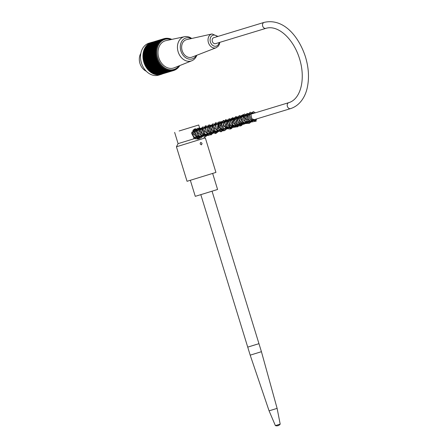 <?xml version="1.0" encoding="UTF-8"?>
<svg xmlns="http://www.w3.org/2000/svg" width="448" height="448" viewBox="0 0 448 448"><rect width="100%" height="100%" fill="white"/><g stroke="black" fill="none" stroke-linecap="round" stroke-linejoin="round"><path stroke-width="0.67" d="M197.803 139.065L197.887 136.786M190.344 180.309L195.272 196.336L206.438 192.931L217.588 189.47L212.654 173.443M140.846 53.334A11.418 8.898 73.1 0 0 139.95 63.431A11.418 8.898 73.1 0 0 146.283 71.226M151.446 42.42L149.033 43.154A16.71 13.026 73.1 0 0 141.428 62.927A16.71 13.026 73.1 0 0 158.749 75.13L161.168 74.396A16.71 13.026 -106.9 0 1 143.847 62.194A16.71 13.026 -106.9 0 1 151.446 42.42A16.71 13.026 -106.9 0 1 152.578 42.146M162.254 73.993A16.71 13.026 -106.9 0 1 161.168 74.396M171.606 39.435A62.81 38.461 -122.5 0 0 171.13 39.026A62.81 10.354 151.1 0 1 171.002 39.234A62.81 37.974 -126.2 0 0 170.442 38.786A62.81 12.326 148.7 0 1 170.324 39.021A62.81 37.38 -129.8 0 0 169.747 38.584A62.81 14.263 146.2 0 1 169.646 38.847A62.81 36.68 -133.4 0 0 169.047 38.427A62.81 16.167 143.8 0 1 168.969 38.718A62.81 35.885 -136.9 0 0 168.353 38.321A62.81 18.021 141.2 0 1 168.291 38.634A62.81 34.989 -140.4 0 0 167.658 38.254A62.81 19.83 138.7 0 1 167.614 38.59A62.81 33.998 -143.7 0 0 166.964 38.231A62.81 21.577 136 0 1 166.942 38.59A62.81 32.917 -147 0 0 166.275 38.254A62.81 23.274 133.4 0 1 166.275 38.634A62.81 31.741 -150.2 0 0 165.592 38.321A62.81 24.903 130.6 0 1 165.614 38.724A62.81 30.481 -153.3 0 0 164.92 38.438A62.81 26.46 127.8 0 1 164.965 38.853A62.81 29.137 -156.3 0 0 164.259 38.595A62.81 27.95 124.9 0 1 164.326 39.032A62.81 27.709 -159.2 0 0 163.61 38.797A62.81 29.361 122 0 1 163.705 39.245A62.81 26.208 -162.1 0 0 162.977 39.038A62.81 30.694 118.9 0 1 163.094 39.508A62.81 24.634 -164.9 0 0 162.361 39.323A62.81 31.942 115.8 0 1 162.501 39.805A62.81 22.994 -167.6 0 0 161.756 39.654A62.81 33.102 112.6 0 1 161.924 40.146A62.81 21.291 -170.3 0 0 161.179 40.023A62.81 34.171 109.4 0 1 161.37 40.527A62.81 19.533 -172.9 0 0 160.614 40.438A62.81 35.146 106 0 1 160.832 40.942A62.81 17.718 -175.5 0 0 160.076 40.886A62.81 36.025 102.5 0 1 160.322 41.401A62.81 15.854 -178 0 0 159.566 41.367A62.81 36.803 99 0 1 159.835 41.888A62.81 13.944 179.5 0 0 159.074 41.894A62.81 37.486 95.4 0 1 159.37 42.414A62.81 12.001 177.1 0 0 158.614 42.448A62.81 38.063 91.8 0 1 158.934 42.974A62.81 10.024 174.7 0 0 158.183 43.042A62.81 38.534 88 0 1 158.525 43.568A62.81 8.014 172.3 0 0 157.774 43.663A62.81 38.898 84.3 0 1 158.15 44.19A62.81 5.986 169.9 0 0 157.399 44.313A62.81 39.161 80.5 0 1 157.797 44.834A62.81 3.942 167.6 0 0 157.058 44.996A62.81 39.312 76.6 0 1 157.483 45.511A62.81 1.887 165.2 0 0 156.75 45.702A62.81 39.357 72.8 0 1 157.192 46.211L156.47 46.435A62.81 39.295 68.9 0 1 156.94 46.934A62.81 2.229 160.6 0 1 156.229 47.186A62.81 39.127 65.1 0 1 156.722 47.678A62.81 4.284 158.2 0 1 156.016 47.964A62.81 38.847 61.3 0 1 156.531 48.44A62.81 6.328 155.9 0 1 155.842 48.754A62.81 38.461 57.5 0 1 156.38 49.218A62.81 8.35 153.5 0 1 155.708 49.56A62.81 37.974 53.8 0 1 156.262 50.014A62.81 10.354 151.1 0 1 155.602 50.383A62.81 37.38 50.2 0 1 156.184 50.82A62.81 12.326 148.7 0 1 155.534 51.218A62.81 36.68 46.6 0 1 156.134 51.638A62.81 14.263 146.2 0 1 155.506 52.063A62.81 35.885 43.1 0 1 156.122 52.461A62.81 16.167 143.8 0 1 155.512 52.909A62.81 34.989 39.6 0 1 156.15 53.29A62.81 18.021 141.2 0 1 155.557 53.766A62.81 33.998 36.3 0 1 156.206 54.124A62.81 19.83 138.7 0 1 155.635 54.622A62.81 32.917 33 0 1 156.302 54.958A62.81 21.577 136 0 1 155.753 55.479A62.81 31.741 29.8 0 1 156.436 55.793A62.81 23.274 133.4 0 1 155.904 56.33A62.81 30.481 26.7 0 1 156.598 56.622A62.81 24.903 130.6 0 1 156.089 57.182A62.81 29.137 23.7 0 1 156.8 57.445A62.81 26.46 127.8 0 1 156.313 58.027A62.81 27.709 20.8 0 1 157.03 58.262A62.81 27.95 124.9 0 1 156.57 58.856A62.81 26.208 17.9 0 1 157.298 59.069A62.81 29.361 122 0 1 156.862 59.679A62.81 24.634 15.1 0 1 157.595 59.858A62.81 30.694 118.9 0 1 157.181 60.486A62.81 22.994 12.4 0 1 157.926 60.637A62.81 31.942 115.8 0 1 157.539 61.281A62.81 21.291 9.7 0 1 158.284 61.398A62.81 33.102 112.6 0 1 157.92 62.054A62.81 19.533 7.1 0 1 158.676 62.143A62.81 34.171 109.4 0 1 158.34 62.804A62.81 17.718 4.5 0 1 159.096 62.866A62.81 35.146 106 0 1 158.782 63.532A62.81 15.854 2 0 1 159.538 63.566A62.81 36.025 102.5 0 1 159.253 64.238A62.81 13.944 -0.5 0 1 160.009 64.238A62.81 36.803 99 0 1 159.751 64.921A62.81 12.001 -2.9 0 1 160.507 64.887A62.81 37.486 95.4 0 1 160.272 65.57A62.81 10.024 -5.3 0 1 161.028 65.503A62.81 38.063 91.8 0 1 160.821 66.192A62.81 8.014 -7.7 0 1 161.571 66.097A62.81 38.534 88 0 1 161.392 66.78A62.81 5.986 -10.1 0 1 162.137 66.651A62.81 38.898 84.3 0 1 161.98 67.334A62.81 3.942 -12.4 0 1 162.719 67.178A62.81 39.161 80.5 0 1 162.585 67.855A62.81 1.887 -14.8 0 1 163.318 67.665A62.81 39.312 76.6 0 1 163.212 68.342L163.934 68.118A62.81 39.357 72.8 0 1 163.85 68.79A62.81 2.229 -19.4 0 0 164.562 68.533A62.81 39.295 68.9 0 1 164.506 69.194A62.81 4.284 -21.8 0 0 165.206 68.914A62.81 39.127 65.1 0 1 165.172 69.563A62.81 6.328 -24.1 0 0 165.861 69.25A62.81 38.847 61.3 0 1 165.844 69.894A62.81 8.35 -26.5 0 0 166.522 69.546A62.81 38.461 57.5 0 1 166.527 70.174A62.81 10.354 -28.9 0 0 167.188 69.804A62.81 37.974 53.8 0 1 167.216 70.42A62.81 12.326 -31.3 0 0 167.866 70.022A62.81 37.38 50.2 0 1 167.91 70.616A62.81 14.263 -33.8 0 0 168.543 70.19A62.81 36.68 46.6 0 1 168.61 70.773A62.81 16.167 -36.2 0 0 169.221 70.325A62.81 35.885 43.1 0 1 169.305 70.885A62.81 18.021 -38.8 0 0 169.898 70.409A62.81 34.989 39.6 0 1 170.005 70.952A62.81 19.83 -41.3 0 0 170.576 70.454A62.81 33.998 36.3 0 1 170.699 70.969A62.81 21.577 -44 0 0 171.248 70.448A62.81 32.917 33 0 1 171.382 70.946A62.81 23.274 -46.6 0 0 171.914 70.403A62.81 31.741 29.8 0 1 172.066 70.879A62.81 24.903 -49.4 0 0 172.575 70.319A62.81 30.481 26.7 0 1 172.738 70.767A62.81 26.46 -52.2 0 0 173.225 70.185A62.81 29.137 23.7 0 1 173.398 70.61A62.81 27.95 -55.1 0 0 173.858 70.011A62.81 27.709 20.8 0 1 174.048 70.409A62.81 29.361 -58 0 0 174.485 69.793A62.81 26.208 17.9 0 1 174.681 70.162A62.81 30.694 -61.1 0 0 175.095 69.535A62.81 24.634 15.1 0 1 175.302 69.877A62.81 31.942 -64.2 0 0 175.689 69.233A62.81 22.994 12.4 0 1 175.902 69.546A62.81 33.102 -67.4 0 0 176.266 68.897A62.81 21.291 9.7 0 1 176.484 69.177A62.81 34.171 -70.6 0 0 176.82 68.516A62.81 19.533 7.1 0 1 177.044 68.768A62.81 35.146 -74 0 0 177.358 68.096A62.81 17.718 4.5 0 1 177.582 68.32A62.81 36.025 -77.5 0 0 177.867 67.642A62.81 15.854 2 0 1 178.097 67.833A62.81 36.803 -81 0 0 178.354 67.15A62.81 13.944 -0.5 0 1 178.584 67.306A62.81 37.486 -84.6 0 0 178.819 66.623A62.81 12.001 -2.9 0 1 179.043 66.752A62.81 38.063 -88.2 0 0 179.256 66.063A62.81 10.024 -5.3 0 1 179.48 66.158A62.81 38.534 -92 0 0 179.62 65.638M171.052 39.553A15.702 12.236 73.1 0 0 157.707 58.055A15.702 12.236 73.1 0 0 179.049 65.867M179.2 66.248L179.48 66.158M178.741 66.842L179.043 66.752M178.259 67.407L178.584 67.306M177.744 67.939L178.097 67.833M177.201 68.432L177.582 68.32M176.63 68.891L177.044 68.768M176.03 69.311L176.484 69.177M175.409 69.698L175.902 69.546M174.765 70.039L175.302 69.877M174.093 70.342L174.681 70.162M160.838 74.385L174.048 70.409M160.138 74.502L172.738 70.767M159.432 74.581L172.066 70.879M158.721 74.609L171.382 70.946M158.015 74.592L170.699 70.969M157.304 74.53L170.005 70.952M156.593 74.424L156.783 74.687L169.305 70.885M155.882 74.273L156.089 74.581L168.61 70.773M155.182 74.077L155.389 74.424L167.91 70.616M154.482 73.836L154.694 74.222L167.216 70.42M153.793 73.556L154.006 73.982L166.527 70.174M153.11 73.231L153.322 73.696L165.844 69.894M152.443 72.862L152.645 73.371L165.172 69.563M151.788 72.453L151.978 73.002L164.506 69.194M151.144 72.01L151.329 72.593L163.85 68.79M156.313 58.027L143.791 61.83L144.245 62.149L144.049 62.664L144.805 63.745L144.659 64.294L145.135 64.523L145.012 65.083L145.499 65.285L145.398 65.856L146.306 66.752L146.261 67.34L146.754 67.452L146.731 68.046L147.224 68.124L147.75 69.378L148.243 69.39L148.299 70L148.786 69.983L148.865 70.588L149.346 70.538L149.453 71.142L150.528 71.551L150.685 72.145L163.212 68.342M150.528 71.551L163.318 67.665M150.063 71.663L162.585 67.855M149.929 71.064L162.719 67.178M149.453 71.142L161.98 67.334M149.346 70.538L162.137 66.651M148.865 70.588L161.392 66.78M148.786 69.983L161.571 66.097M148.299 70L160.821 66.192M148.243 69.39L161.028 65.503M147.75 69.378L160.272 65.57M147.722 68.774L160.507 64.887M147.23 68.723L159.751 64.921M147.224 68.124L160.009 64.238M146.731 68.046L159.253 64.238M146.754 67.452L159.538 63.566M146.261 67.34L158.782 63.532M146.306 66.752L159.096 62.866M145.813 66.612L158.34 62.804M145.886 66.03L158.676 62.143M145.398 65.856L157.92 62.054M145.499 65.285L158.284 61.398M145.012 65.083L157.539 61.281M145.135 64.523L157.926 60.637M144.659 64.294L157.181 60.486M144.805 63.745L157.595 59.858M144.334 63.487L156.862 59.679M144.508 62.955L157.298 59.069M144.049 62.664L156.57 58.856M144.245 62.149L157.03 58.262M171.13 39.026L170.85 39.11M170.442 38.786L170.134 38.875M169.747 38.584L169.417 38.685M169.047 38.427L168.694 38.539M168.353 38.321L167.966 38.438M167.658 38.254L167.233 38.382M166.964 38.231L166.505 38.371M166.275 38.254L165.777 38.405M165.592 38.321L165.049 38.489M164.92 38.438L164.326 38.618M164.259 38.595L151.738 42.403M163.61 38.797L151.071 42.655M162.977 39.038L150.427 42.952M162.361 39.323L149.8 43.288M161.756 39.654L149.201 43.663M161.179 40.023L148.624 44.078M160.614 40.438L148.07 44.531M160.076 40.886L147.554 44.688L147.543 45.024M159.566 41.367L147.039 45.175L147.045 45.55M159.074 41.894L146.552 45.696L146.574 46.11M158.614 42.448L146.093 46.256L146.132 46.704M158.183 43.042L145.656 46.85L145.723 47.326M157.774 43.663L145.253 47.471L145.342 47.981M157.399 44.313L144.878 48.121L144.995 48.664M157.058 44.996L144.536 48.804L144.687 49.37M156.75 45.702L144.228 49.51L144.407 50.098L157.192 46.211M156.47 46.435L143.948 50.243L144.155 50.82L156.94 46.934M156.229 47.186L143.702 50.994L143.931 51.565L156.722 47.678M156.016 47.964L143.494 51.766L143.746 52.326L156.531 48.44M155.842 48.754L143.321 52.562L143.595 53.105L156.38 49.218M155.708 49.56L143.181 53.368L143.478 53.9L156.262 50.014M155.602 50.383L143.08 54.191L143.394 54.706L156.184 50.82M155.534 51.218L143.013 55.026L143.349 55.524L156.134 51.638M155.506 52.063L142.985 55.866L143.338 56.347L156.122 52.461M155.512 52.909L142.99 56.717L143.36 57.176L156.15 53.29M155.557 53.766L143.035 57.574L143.422 58.01L156.206 54.124M155.635 54.622L143.114 58.43L143.517 58.845L156.302 54.958M155.753 55.479L143.231 59.287L143.646 59.679L156.436 55.793M155.904 56.33L143.382 60.138L143.808 60.508L156.598 56.622M156.089 57.182L143.567 60.99L144.01 61.331L156.8 57.445M191.71 38.483A12.594 9.817 73.1 0 0 184.492 36.702L165.984 40.628A14.23 11.088 73.1 0 0 158.788 57.652A14.23 11.088 73.1 0 0 174.238 67.794L191.806 60.754A12.594 9.817 73.1 0 0 196.812 55.261M144.01 61.331L143.791 61.83M143.808 60.508L143.567 60.99M143.646 59.679L143.382 60.138M143.517 58.845L143.231 59.287M143.422 58.01L143.114 58.43M143.36 57.176L143.035 57.574M143.338 56.347L142.99 56.717M143.349 55.524L142.985 55.866M143.394 54.706L143.013 55.026M143.478 53.9L143.08 54.191M143.595 53.105L143.181 53.368M143.746 52.326L143.321 52.562M143.931 51.565L143.494 51.766M144.155 50.82L143.702 50.994M144.407 50.098L143.948 50.243M184.492 36.702A12.594 9.817 73.1 0 0 178.142 51.828A12.594 9.817 73.1 0 0 191.806 60.754M191.29 38.578A10.914 8.506 73.1 0 0 182.51 40.275A10.914 8.506 73.1 0 0 180.902 50.982A10.914 8.506 73.1 0 0 188.205 58.901A10.914 8.506 73.1 0 0 196.409 55.418M182.146 50.596A9.167 7.146 73.1 0 0 192.041 57.114L216.194 47.723A7.207 5.617 -106.9 0 1 208.421 42.599A7.207 5.617 -106.9 0 1 212.01 33.958L186.715 39.598A9.167 7.146 73.1 0 0 182.146 50.596M255.45 120.865A0.588 0.37 72.8 0 1 256.155 120.652A0.588 0.37 72.8 0 1 255.45 120.865M195.698 138.902A0.588 0.37 -107.2 0 0 195.026 138.774M200.082 138.27L199.091 138.874L194.449 138.634L191.554 133.28L194.958 128.722L198.492 130.105M200.306 136.046L200.194 136.853L201.365 136.461M198.29 139.031L199.763 136.214M197.949 130.267L196.734 129.136L192.758 130.34M179.122 130.99L198.716 124.992L179.122 130.99M194.449 138.634L178.091 143.634L176.428 146.782L205.318 137.894L215.936 172.407L187.046 181.294L176.428 146.782M202.076 143.315L201.538 144.805C200.049 144.379 199.802 143.573 200.805 142.391L202.076 143.315M265.899 28.347L215.555 43.646A3.108 2.419 -106.9 0 1 212.335 41.378A3.108 2.419 -106.9 0 1 213.746 37.699L264.09 22.4C282.878 17.965 298.334 35.403 305.323 56.431C308.711 67.407 309.366 77.778 307.3 87.545C305.463 96.393 300.16 105.515 290.59 108.606A3.108 2.419 73.1 0 1 287.37 106.338A3.108 2.419 73.1 0 1 288.781 102.659C301.022 99.047 305.676 78.607 299.617 58.996C293.714 39.155 278.191 24.494 265.899 28.347A3.108 2.419 -106.9 0 1 262.679 26.079A3.108 2.419 -106.9 0 1 264.09 22.4M255.942 344.585L250.734 346.186M258.518 343.812L247.727 347.127L250.191 355.152L261.43 351.697L258.961 343.672L258.518 343.812M280.196 424.116L275.38 425.6A4.2 4.2 0 0 0 280.196 424.116L277.11 408.374L269.086 410.844L250.191 355.152M275.38 425.6L269.086 410.844M217.308 36.618A5.695 4.441 73.1 0 0 211.848 35.823A5.695 4.441 73.1 0 0 210.409 41.989A5.695 4.441 73.1 0 0 215.04 46.267A5.695 4.441 73.1 0 0 219.111 42.566M212.01 33.958L217.98 36.417M219.789 42.358L219.391 44.262L218.372 46.11L216.194 47.723M255.634 120.198L251.826 118.714L250.902 114.257L253.137 112.756L254.134 113.193M255.388 119.308L254.716 120.17L249.844 119.364L248.724 115.545L250.354 113.378L252.118 113.803M253.378 119.918L250.527 121.537L247.083 118.731L247.363 114.604L250.107 114.419M251.362 120.529L249.894 121.918L246.361 121.162L244.658 117.18L246.355 114.598L248.091 115.03M249.346 121.145L246.26 122.73L242.9 119.543L243.6 115.573L246.075 115.64M247.335 121.755L245.941 123.11L242.166 122.237L240.682 117.897L243.068 115.814L244.065 116.256M245.319 122.366L244.759 123.122L240.559 123.2L238.616 119.084L240.318 116.43L242.049 116.866M243.309 122.976L240.374 124.589L236.981 121.71L237.328 117.628L240.038 117.477M241.293 123.592L239.831 124.975L236.426 124.342L234.59 120.574L236.303 117.656L238.022 118.087M239.277 124.202L236.27 125.804L232.854 122.662L233.514 118.642L236.006 118.703M237.266 124.813L235.872 126.168L232.103 125.3L230.614 120.971L232.999 118.871L233.996 119.314M235.25 125.429L234.584 126.286L229.718 125.507L228.586 121.643L230.255 119.493L231.98 119.924M233.24 126.039L230.418 127.658L226.918 124.79L227.298 120.641L229.97 120.54M231.224 126.65L229.712 128.061L225.887 126.958L224.627 122.522L227.046 120.73L227.954 121.15M229.208 127.266L228.122 128.447L222.818 125.815L224.246 121.318L225.938 121.761M227.203 127.876L223.698 129.377L220.651 125.944L221.536 122.237L223.927 122.377M225.182 128.486L222.533 130.116L218.994 127.529L219.066 123.301L221.917 122.987M223.171 129.097L222.382 130.066L217.319 128.738L218.154 123.166L219.901 123.598M221.155 129.713L218.187 131.32L214.738 128.201L215.393 124.152L217.885 124.208M219.145 130.323L217.426 131.807L213.814 130.642L212.492 126.454L214.984 124.404L215.869 124.824M217.129 130.934L216.58 131.678L211.876 131.331L210.437 127.355L212.111 125.003L213.858 125.434M215.113 131.55L212.19 133.157L208.869 130.469L208.964 126.409L211.848 126.045M213.102 132.16L212.296 133.14L207.194 131.718L208.057 126.235L209.832 126.661M211.086 132.77L208.124 134.378L204.663 131.253L205.335 127.204L207.816 127.271M209.07 133.381L207.435 134.842L203.801 133.762L202.418 129.562L204.904 127.462L205.8 127.882M207.06 133.997L206.489 134.764L202.009 134.59L200.362 130.547L202.037 128.066L203.79 128.498M205.044 134.607L202.054 136.214L198.638 133.123L199.237 129.086L201.774 129.108M203.028 135.218L201.219 136.735L197.546 135.352L196.448 131.051L198.654 129.259L199.758 129.718M201.018 135.834L200.379 136.662L195.552 135.99L194.348 132.082L196.039 129.892L197.747 130.329M199.002 136.444L197.383 137.894L193.665 136.746L192.382 132.434L194.779 130.514L195.731 130.945M196.991 137.054L195.216 138.561M255.982 121.318L251.272 119.868L249.581 114.738L253.333 111.591L255.455 112.79M256.844 118.866L255.186 121.307L251.72 121.974L248.595 119.644L247.626 115.018L250.169 112.218L253.445 113.4M254.834 119.476L250.09 122.668L245.812 118.692L246.876 113.439L251.429 114.016M252.818 120.086L249.53 123.262L244.838 121.251L243.673 115.948L247.716 113.54L249.413 114.626M250.802 120.702L248.92 123.301L245.045 123.598L241.993 120.45L241.819 116.099L244.614 113.994L247.402 115.237M248.791 121.313L248.433 122.192L243.471 124.37L239.988 121.089L239.921 116.452L243.208 114.643L245.386 115.853M246.775 121.923L245.991 123.486L240.526 124.583L237.502 120.058L239.126 115.674L243.376 116.463M244.765 122.534L241.158 125.759L236.314 123.004L236.057 117.382L239.999 116.11L241.36 117.074M242.749 123.15L240.436 125.994L236.09 125.558L233.486 121.358L235.738 116.592L239.35 117.69M240.733 123.76L237.597 126.902L232.59 124.695L231.812 119.017L235.62 117.208L237.334 118.3M238.717 124.37L237.11 126.784L233.324 127.406L230.11 124.55L229.695 119.879L232.674 117.667L235.318 118.91M236.706 124.986L235.894 126.582L230.681 127.758L227.461 123.278L229.018 118.759L233.307 119.521M234.696 125.597L231.09 128.817L226.223 126.028L226.027 120.378L229.998 119.202L231.291 120.137M232.68 126.207L230.362 129.058L225.982 128.587L223.406 124.326L225.59 119.678L229.281 120.747M230.67 126.818L225.193 129.825L221.441 125.255L223.205 120.456L227.265 121.358M228.654 127.434L224.258 130.665L219.867 127.243L220.214 121.895L224.129 121.122L225.249 121.974M226.638 128.044L224.896 130.547L221.306 131.096L218.193 128.514L218.887 121.856L223.238 122.584M224.627 128.654L220.976 131.88L216.149 129.074L215.947 123.452L219.705 122.17L221.222 123.194M222.611 129.27L221.267 131.449L215.029 130.894L213.287 126.146L215.566 122.724L219.212 123.81M220.595 129.881L216.255 133.118L211.742 129.528L212.374 124.09L217.196 124.421M218.585 130.491L215.768 133.543L210.986 132.098L209.317 126.89L213.08 123.838L215.18 125.031M216.569 131.107L215.835 132.602L210.398 133.806L207.312 129.354L208.83 124.914L213.17 125.642M214.558 131.718L211.025 134.932L206.119 132.21L205.867 126.532L209.821 125.306L211.154 126.258M212.542 132.328L211.26 134.45L207.984 135.548L204.725 133.689L203.235 129.024L205.514 125.776L209.143 126.868M210.526 132.944L206.158 136.175L201.673 132.597L202.283 127.182L207.127 127.478M208.516 133.554L205.666 136.612L200.878 135.117L199.265 129.875L203.039 126.907L205.111 128.094M206.5 134.165L205.654 135.811L199.55 136.36L197.187 131.958L198.744 127.988L203.101 128.705M204.49 134.775L200.917 137.995L197.148 136.64L195.188 132.714L197.378 128.257L201.085 129.315M202.474 135.391L198.044 138.622L193.2 133.532L195.462 128.834L199.069 129.931M200.458 136.002L197.585 139.07M193.732 129.366L195.21 129.41L197.053 130.542M198.447 136.612L196.806 139.042M174.636 132.395L178.091 143.634M198.716 124.992L200.133 129.606M201.964 135.542L202.171 136.226M203.896 137.138L205.318 137.894M193.609 138.085L290.59 108.606M191.806 132.138L288.781 102.659M200.816 194.656L247.727 347.127M212.055 191.201L258.961 343.672M277.11 408.374L261.43 351.697"/></g></svg>
